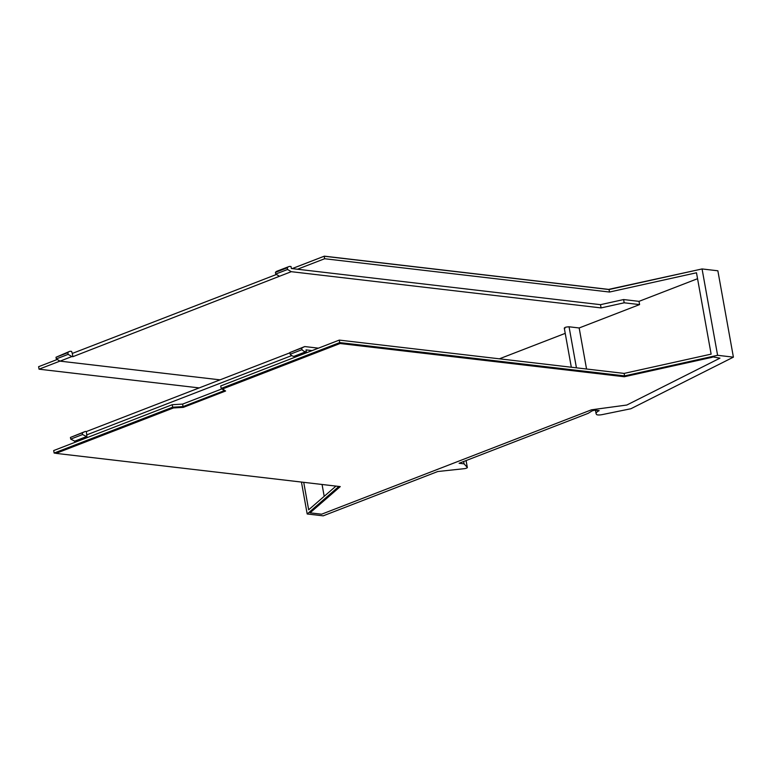 <?xml version="1.0" encoding="UTF-8"?>
<svg xmlns="http://www.w3.org/2000/svg" width="772" height="772" viewBox="0 0 772 772"><rect width="100%" height="100%" fill="white"/><g stroke="black" fill="none" stroke-linecap="round" stroke-linejoin="round"><path stroke-width="1.16" d="M199.176 387.911L39.054 369.19L38.6 366.7L57.244 359.482L40.308 366.034M292.173 268.617L324.182 256.236L609.05 289.539L702.066 268.945L717.603 355.303L624.587 375.896L624.133 373.407L711.128 354.136L696.489 272.777L609.494 292.038L609.05 289.539M717.603 355.303L733.4 357.147L717.863 270.789L702.066 268.945M301.447 482.066L307.188 513.978L323.169 515.841L437.772 471.518L464.155 468.691A2.615 0.637 169.8 0 0 467.34 467.494A2.615 0.637 169.8 0 0 467.292 467.407L464.068 463.847L459.108 463.268L588.09 413.377L591.767 411.1A2.615 0.637 -10.2 0 1 595.955 410.27L599.178 410.646A15.681 3.802 -10.2 0 0 596.09 413.657A15.681 3.802 -10.2 0 0 596.495 414.313L596.495 414.303A5.25 1.274 -10.2 0 1 596.495 414.313A5.25 1.274 -10.2 0 0 602.343 414.583L630.878 408.745L733.4 357.147M307.188 513.978L338.898 486.447M303.724 482.336L308.665 509.809L335.974 486.099M39.054 369.19L59.965 361.103M287.271 267.797L287.57 269.476L291.285 271.686L279.454 276.27L275.739 274.05L275.44 272.381L287.271 267.797A8.386 5.076 -111.1 0 1 288.757 266.639A8.386 5.076 -111.1 0 1 290.34 266.446L291.015 266.523L291.382 268.521L297.471 269.235L324.636 258.736L609.494 292.038M324.182 256.236L324.636 258.736M292.125 268.608L324.337 256.159L608.577 289.394L697.319 269.997M55.999 453.27L54.136 453.048L172.677 407.201L183.07 406.593L224.334 390.632L221.178 388.441L339.719 342.594L624.587 375.896M56.018 453.367L173.468 407.944L173.382 407.442L55.931 452.875L56.018 453.367L340.259 486.601L310.045 512.84L339.68 486.534M173.382 407.442L183.254 406.863L225.106 390.68M339.96 343.009L340.056 343.511L222.597 388.943L222.51 388.441L339.96 343.009L624.21 376.244L712.189 356.76L719.967 358.16L712.189 356.76M464.068 463.847L463.644 461.511M466.076 460.604A2.615 0.637 169.8 0 0 466.085 460.566L467.34 467.494M54.136 453.048L53.693 450.558L172.233 404.702L182.617 404.094L221.863 388.914M324.201 496.328L322.069 484.478M276.444 274.475L72.288 353.441L71.593 351.405L70.918 351.318A8.386 5.076 -111.1 0 0 69.335 351.511A8.386 5.076 -111.1 0 0 67.84 352.669L68.148 354.348L71.854 356.558L72.877 356.683L72.288 353.441M297.471 269.235L600.491 304.67L623.602 299.555L639.004 301.35L697.56 278.702M339.719 342.594L339.275 340.095L624.133 373.407M221.178 388.441L220.734 385.942L339.275 340.095M183.07 406.593L182.617 404.094M172.677 407.201L172.233 404.702M310.045 512.84L321.606 514.2L591.516 409.797L626.816 405.03L719.967 358.16M222.597 388.943L225.598 391.018L183.34 407.365L183.254 406.863M183.34 407.365L173.468 407.944M340.056 343.511L624.297 376.746L624.21 376.244M624.297 376.746L712.286 357.262M80.848 440.05L78.995 439.837M86.946 436.759L75.116 441.333L70.734 439.114L70.435 437.435L85.325 431.442L86.348 431.558L86.946 436.759L82.575 434.539L82.266 432.86L70.435 437.435M220.03 379.853L60.023 361.142L56.308 358.922L56.009 357.253L69.335 351.511M279.454 276.27L72.877 356.683M275.44 272.381A8.386 5.076 -111.1 0 1 276.926 271.213L288.757 266.639M291.285 271.686L601.079 307.912L600.491 304.67M586.546 369.006L579.164 327.965L639.583 304.593L639.004 301.35M639.583 304.593L624.181 302.798L623.602 299.555M601.079 307.912L624.181 302.798M312.11 350.604L306.021 349.89L306.378 351.887L305.702 351.81A8.386 5.076 -111.1 0 1 301.997 349.668L301.698 347.989L304.757 346.56L318.421 348.162M291.748 355.574L86.927 434.8M86.348 431.558L289.905 352.823M304.757 346.56L289.867 352.563L301.698 347.989M60.023 361.142L71.854 356.558M565.229 333.359L499.397 358.816M564.94 328.37C564.004 327.569 565.365 327.038 569.051 326.788L579.164 327.965M70.734 439.114L82.575 434.539M85.325 431.442L82.266 432.86M56.009 357.253L67.84 352.669M56.308 358.922L68.148 354.348M287.57 269.476L275.739 274.05M301.997 349.668L290.166 354.242L289.867 352.563M290.166 354.242A8.386 5.076 68.9 0 0 293.862 356.384L305.702 351.81M306.378 351.887L293.862 356.384M466.066 460.575L467.292 467.407M74.44 441.256L86.271 436.682M576.433 367.829L569.051 326.788M596.09 413.657L595.482 410.25M571.319 367.231L564.274 328.071"/></g></svg>
